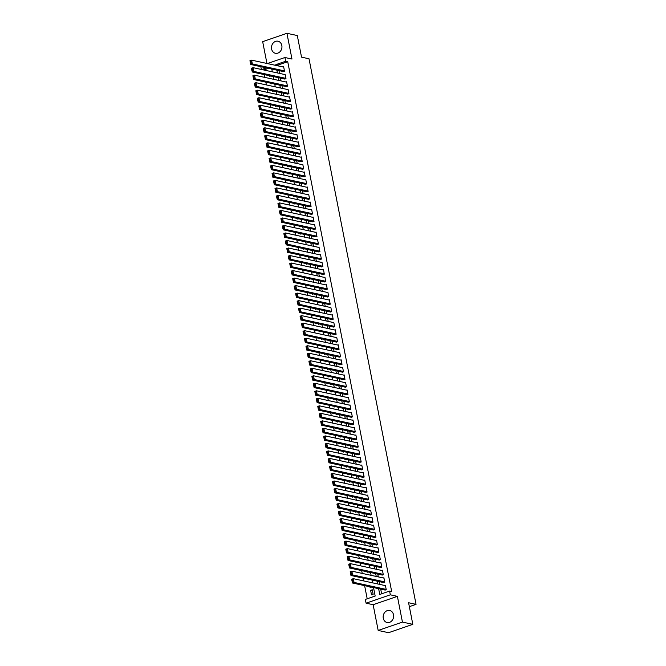 <?xml version="1.0" encoding="UTF-8"?>
<svg xmlns="http://www.w3.org/2000/svg" width="666" height="666" viewBox="0 0 666 666"><rect width="100%" height="100%" fill="white"/><g stroke="black" fill="none" stroke-linecap="round" stroke-linejoin="round"><path stroke-width="1" d="M271.603 49.009A6.161 5.195 -77.8 0 0 275.408 53.272A6.161 5.195 -77.8 0 0 281.826 45.488A6.161 5.195 -77.8 0 0 278.022 41.225A6.161 5.195 -77.8 0 0 271.603 49.009M383.283 618.264A6.161 5.195 -77.8 0 0 387.088 622.519A6.161 5.195 -77.8 0 0 393.506 614.735A6.161 5.195 -77.8 0 0 389.702 610.481A6.161 5.195 -77.8 0 0 383.283 618.264M261.363 69.455L260.814 66.667M409.349 606.659L416.05 604.353L309.016 58.774L301.54 57.159L297.302 35.548L286.929 33.3L262.67 41.658L266.949 63.478M416.05 604.353L408.583 602.73L412.82 624.342L388.561 632.7L378.18 630.452L402.439 622.086L397.394 596.353L390.334 594.821L366.075 603.18L365.343 599.425L375.174 596.037L373.509 587.562M397.394 596.353L373.135 604.711L378.18 630.452M373.135 604.711L366.075 603.18M264.369 74.625L264.918 77.422M265.842 82.143L266.392 84.94M267.316 89.66L267.865 92.457M268.789 97.169L269.339 99.967M270.263 104.687L270.812 107.484M271.736 112.204L272.286 115.002M273.21 119.714L273.759 122.511M274.683 127.231L275.233 130.028M276.157 134.748L276.706 137.546M277.639 142.258L278.18 145.055M279.112 149.775L279.662 152.572M280.586 157.293L281.135 160.09M282.059 164.81L282.609 167.599M283.533 172.319L284.082 175.116M285.006 179.837L285.556 182.634M286.48 187.354L287.029 190.143M287.953 194.863L288.503 197.66M289.427 202.381L289.976 205.178M290.9 209.898L291.45 212.687M292.382 217.407L292.923 220.205M293.856 224.925L294.405 227.722M295.329 232.442L295.879 235.24M296.803 239.951L297.352 242.749M298.276 247.469L298.826 250.266M299.75 254.986L300.299 257.784M301.223 262.496L301.773 265.293M302.697 270.013L303.246 272.81M304.171 277.531L304.72 280.328M305.644 285.04L306.194 287.837M307.126 292.557L307.667 295.354M308.599 300.075L309.149 302.872M310.073 307.592L310.622 310.381M311.546 315.101L312.096 317.898M313.02 322.619L313.569 325.416M314.494 330.136L315.043 332.925M315.967 337.645L316.517 340.443M317.441 345.163L317.99 347.96M318.914 352.68L319.464 355.469M320.388 360.189L320.937 362.987M321.869 367.707L322.411 370.504M323.343 375.224L323.892 378.022M324.817 382.734L325.366 385.531M326.29 390.251L326.84 393.048M327.764 397.769L328.313 400.566M329.237 405.278L329.787 408.075M330.711 412.795L331.26 415.592M332.184 420.313L332.734 423.11M333.658 427.822L334.207 430.619M335.131 435.339L335.681 438.136M336.613 442.857L337.154 445.654M338.087 450.374L338.636 453.163M339.56 457.883L340.11 460.681M341.034 465.401L341.583 468.198M342.507 472.918L343.057 475.707M343.981 480.427L344.53 483.225M345.454 487.945L346.004 490.742M346.928 495.462L347.477 498.251M348.401 502.972L348.951 505.769M349.875 510.489L350.424 513.286M351.357 518.006L351.898 520.804M352.83 525.516L353.38 528.313M354.304 533.033L354.853 535.83M355.777 540.551L356.327 543.348M357.251 548.06L357.8 550.857M358.724 555.577L359.274 558.374M360.198 563.095L360.747 565.892M361.671 570.604L362.221 573.401M363.145 578.121L363.694 580.918M364.618 585.639L367.199 598.784M412.82 624.342L402.439 622.086M282.817 71.437L284.524 71.245L283.641 66.733L283 66.958M284.29 78.946L285.997 78.763L285.115 74.251L284.474 74.467M285.764 86.463L287.479 86.272L286.588 81.768L285.947 81.985M287.237 93.981L288.952 93.789L288.062 89.277L287.421 89.502M288.711 101.49L290.426 101.307L289.535 96.795L288.902 97.02M290.185 109.008L291.899 108.816L291.017 104.312L290.376 104.529M291.658 116.525L293.373 116.334L292.491 111.821L291.85 112.046M293.132 124.034L294.847 123.851L293.964 119.339L293.323 119.564M294.605 131.552L296.32 131.36L295.438 126.856L294.797 127.073M296.079 139.069L297.794 138.878L296.911 134.365L296.27 134.59M297.56 146.578L299.267 146.395L298.385 141.883L297.744 142.108M299.034 154.096L300.741 153.904L299.858 149.4L299.217 149.617M300.508 161.613L302.222 161.422L301.332 156.91L300.691 157.134M301.981 169.131L303.696 168.939L302.805 164.427L302.164 164.652M303.455 176.64L305.17 176.448L304.279 171.945L303.646 172.161M304.928 184.157L306.643 183.966L305.761 179.462L305.12 179.678M306.402 191.675L308.117 191.483L307.234 186.971L306.593 187.196M307.875 199.184L309.59 199.001L308.708 194.489L308.067 194.705M309.349 206.701L311.064 206.51L310.181 202.006L309.54 202.223M310.822 214.219L312.537 214.027L311.655 209.515L311.014 209.74M312.304 221.728L314.011 221.545L313.128 217.033L312.487 217.249M313.778 229.246L315.484 229.054L314.602 224.55L313.961 224.767M315.251 236.763L316.966 236.572L316.075 232.059L315.434 232.284M316.725 244.272L318.44 244.089L317.549 239.577L316.908 239.802M318.198 251.79L319.913 251.598L319.022 247.094L318.39 247.311M319.672 259.307L321.387 259.116L320.504 254.603L319.863 254.828M321.145 266.816L322.86 266.633L321.978 262.121L321.337 262.346M322.619 274.334L324.334 274.142L323.451 269.638L322.81 269.855M324.092 281.851L325.807 281.66L324.925 277.148L324.284 277.372M325.566 289.36L327.281 289.177L326.398 284.665L325.757 284.89M327.048 296.878L328.754 296.686L327.872 292.183L327.231 292.399M328.521 304.395L330.228 304.204L329.345 299.692L328.704 299.916M329.995 311.913L331.71 311.721L330.819 307.209L330.178 307.434M331.468 319.422L333.183 319.23L332.292 314.727L331.651 314.943M332.942 326.939L334.657 326.748L333.766 322.244L333.125 322.461M334.415 334.457L336.13 334.265L335.248 329.753L334.607 329.978M335.889 341.966L337.604 341.783L336.721 337.271L336.08 337.487M337.362 349.483L339.077 349.292L338.195 344.788L337.554 345.005M338.836 357.001L340.551 356.81L339.668 352.297L339.027 352.522M340.309 364.51L342.024 364.327L341.142 359.815L340.501 360.031M341.791 372.028L343.498 371.836L342.615 367.332L341.974 367.549M343.265 379.545L344.971 379.354L344.089 374.841L343.448 375.066M344.738 387.054L346.453 386.871L345.562 382.359L344.921 382.584M346.212 394.572L347.927 394.38L347.036 389.876L346.395 390.093M347.685 402.089L349.4 401.898L348.509 397.386L347.868 397.61M349.159 409.598L350.874 409.415L349.991 404.903L349.35 405.128M350.632 417.116L352.347 416.924L351.465 412.421L350.824 412.637M352.106 424.633L353.821 424.442L352.938 419.93L352.297 420.154M353.579 432.142L355.294 431.959L354.412 427.447L353.771 427.672M355.053 439.66L356.768 439.468L355.885 434.965L355.244 435.181M356.535 447.177L358.241 446.986L357.359 442.474L356.718 442.699M358.008 454.695L359.715 454.503L358.832 449.991L358.191 450.216M359.482 462.204L361.197 462.013L360.306 457.509L359.665 457.725M360.955 469.721L362.67 469.53L361.78 465.026L361.139 465.243M362.429 477.239L364.144 477.047L363.253 472.535L362.612 472.76M363.902 484.748L365.617 484.565L364.735 480.053L364.094 480.269M365.376 492.266L367.091 492.074L366.208 487.57L365.567 487.787M366.849 499.783L368.564 499.592L367.682 495.079L367.041 495.304M368.323 507.292L370.038 507.109L369.155 502.597L368.514 502.813M369.796 514.81L371.511 514.618L370.629 510.114L369.988 510.331M371.278 522.327L372.985 522.136L372.103 517.624L371.462 517.848M372.752 529.836L374.459 529.653L373.576 525.141L372.935 525.366M374.225 537.354L375.94 537.162L375.05 532.658L374.409 532.875M375.699 544.871L377.414 544.68L376.523 540.168L375.882 540.392M377.172 552.38L378.887 552.197L377.997 547.685L377.356 547.91M378.646 559.898L380.361 559.706L379.478 555.203L378.837 555.419M380.12 567.415L381.834 567.224L380.952 562.712L380.311 562.937M381.593 574.925L383.308 574.741L382.426 570.229L381.785 570.454M383.067 582.442L384.781 582.25L383.899 577.747L383.258 577.963M372.444 590.742L370.621 590.342L371.503 594.855L373.143 594.288L372.261 589.776L370.621 590.342M369.921 586.788L370.03 587.337L370.97 587.012M368.448 579.27L368.556 579.82L369.497 579.503M366.974 571.761L367.083 572.31L368.023 571.986M365.501 564.244L365.609 564.793L366.55 564.468M364.027 556.726L364.135 557.275L365.076 556.951M362.554 549.209L362.662 549.766L363.603 549.442M361.072 541.699L361.18 542.249L362.121 541.924M359.598 534.182L359.707 534.731L360.647 534.407M358.125 526.664L358.233 527.222L359.174 526.898M356.651 519.155L356.76 519.705L357.7 519.38M355.178 511.638L355.286 512.187L356.227 511.863M353.704 504.12L353.812 504.678L354.753 504.353M352.231 496.611L352.339 497.161L353.28 496.836M350.757 489.094L350.865 489.643L351.806 489.319M349.284 481.576L349.392 482.134L350.333 481.809M347.81 474.067L347.918 474.617L348.859 474.292M346.328 466.55L346.437 467.099L347.377 466.774M344.855 459.032L344.963 459.59L345.904 459.265M343.381 451.523L343.49 452.072L344.43 451.748M341.908 444.006L342.016 444.555L342.957 444.23M340.434 436.488L340.542 437.038L341.483 436.721M338.961 428.979L339.069 429.528L340.01 429.204M337.487 421.461L337.595 422.011L338.536 421.686M336.014 413.944L336.122 414.493L337.063 414.169M334.54 406.426L334.648 406.984L335.589 406.66M333.067 398.917L333.175 399.467L334.116 399.142M331.585 391.4L331.693 391.949L332.634 391.625M330.111 383.882L330.219 384.44L331.16 384.115M328.638 376.373L328.746 376.923L329.687 376.598M327.164 368.856L327.272 369.405L328.213 369.081M325.691 361.338L325.799 361.896L326.74 361.571M324.217 353.829L324.325 354.379L325.266 354.054M322.744 346.312L322.852 346.861L323.793 346.536M321.27 338.794L321.378 339.352L322.319 339.027M319.797 331.285L319.905 331.835L320.846 331.51M318.323 323.768L318.431 324.317L319.372 323.992M316.85 316.25L316.958 316.808L317.89 316.483M315.368 308.741L315.476 309.29L316.417 308.966M313.894 301.223L314.002 301.773L314.943 301.448M312.421 293.706L312.529 294.255L313.47 293.939M310.947 286.197L311.055 286.746L311.996 286.422M309.474 278.679L309.582 279.229L310.522 278.904M308 271.162L308.108 271.711L309.049 271.387M306.526 263.644L306.635 264.202L307.575 263.878M305.053 256.135L305.161 256.685L306.102 256.36M303.579 248.618L303.688 249.167L304.628 248.843M302.106 241.1L302.214 241.658L303.147 241.333M300.624 233.591L300.732 234.141L301.673 233.816M299.151 226.074L299.259 226.623L300.2 226.298M297.677 218.556L297.785 219.114L298.726 218.789M296.204 211.047L296.312 211.597L297.252 211.272M294.73 203.53L294.838 204.079L295.779 203.754M293.256 196.012L293.365 196.57L294.305 196.245M291.783 188.503L291.891 189.052L292.832 188.728M290.309 180.986L290.418 181.535L291.358 181.21M288.836 173.468L288.944 174.026L289.885 173.701M287.362 165.959L287.471 166.508L288.403 166.184M285.88 158.441L285.989 158.991L286.929 158.666M284.407 150.924L284.515 151.473L285.456 151.157M282.933 143.415L283.042 143.964L283.982 143.64M281.46 135.897L281.568 136.447L282.509 136.122M279.986 128.38L280.095 128.929L281.035 128.605M278.513 120.862L278.621 121.42L279.562 121.095M277.039 113.353L277.148 113.903L278.088 113.578M275.566 105.836L275.674 106.385L276.615 106.061M274.092 98.318L274.201 98.876L275.141 98.551M272.619 90.809L272.727 91.359L273.668 91.034M271.137 83.292L271.245 83.841L272.186 83.516M268.523 68.332L263.761 69.98M270.712 76.007L269.772 76.332L269.663 75.774M378.629 588.677L379.762 594.455L389.602 591.058L391.675 591.516L287.729 61.713L277.897 65.102L278.047 65.884M278.979 70.604L279.52 73.393M280.453 78.113L281.002 80.911M281.926 85.631L282.476 88.428M283.4 93.148L283.949 95.946M284.873 100.658L285.423 103.455M286.347 108.175L286.896 110.972M287.82 115.693L288.37 118.49M289.294 123.202L289.843 125.999M290.767 130.719L291.317 133.516M292.241 138.237L292.79 141.034M293.723 145.746L294.264 148.543M295.196 153.263L295.746 156.06M296.67 160.781L297.219 163.578M298.143 168.298L298.693 171.087M299.617 175.807L300.166 178.605M301.09 183.325L301.64 186.122M302.564 190.842L303.113 193.631M304.037 198.351L304.587 201.149M305.511 205.869L306.06 208.666M306.984 213.386L307.534 216.175M308.466 220.896L309.007 223.693M309.94 228.413L310.489 231.21M311.413 235.93L311.963 238.728M312.887 243.44L313.436 246.237M314.36 250.957L314.91 253.754M315.834 258.475L316.383 261.272M317.307 265.984L317.857 268.781M318.781 273.501L319.33 276.298M320.254 281.019L320.804 283.816M321.728 288.528L322.277 291.325M323.21 296.045L323.751 298.843M324.683 303.563L325.233 306.36M326.157 311.08L326.706 313.869M327.63 318.589L328.18 321.387M329.104 326.107L329.653 328.904M330.577 333.624L331.127 336.413M332.051 341.134L332.6 343.931M333.524 348.651L334.074 351.448M334.998 356.168L335.547 358.957M336.472 363.678L337.021 366.475M337.953 371.195L338.495 373.992M339.427 378.713L339.976 381.51M340.9 386.222L341.45 389.019M342.374 393.739L342.923 396.536M343.847 401.257L344.397 404.054M345.321 408.766L345.87 411.563M346.795 416.283L347.344 419.08M348.268 423.801L348.817 426.598M349.742 431.31L350.291 434.107M351.215 438.827L351.765 441.625M352.697 446.345L353.238 449.142M354.17 453.862L354.72 456.651M355.644 461.372L356.193 464.169M357.118 468.889L357.667 471.686M358.591 476.406L359.14 479.195M360.065 483.916L360.614 486.713M361.538 491.433L362.088 494.23M363.012 498.951L363.561 501.739M364.485 506.46L365.035 509.257M365.959 513.977L366.508 516.774M367.441 521.495L367.982 524.292M368.914 529.004L369.464 531.801M370.388 536.521L370.937 539.318M371.861 544.039L372.411 546.836M373.335 551.548L373.884 554.345M374.808 559.065L375.358 561.863M376.282 566.583L376.831 569.38M377.755 574.092L378.305 576.889M379.229 581.609L379.778 584.407M380.702 589.127L381.626 593.814M384.54 589.959L386.255 589.768L385.373 585.256L384.732 585.481M267.349 63.561L284.923 57.509L291.974 59.041L286.929 33.3M284.923 57.509L285.656 61.264L275.824 64.652L275.974 65.434M287.729 61.713L285.656 61.264M389.602 591.058L390.334 594.821M266.45 67.882L261.68 69.53M372.585 582.85L372.036 580.053M371.112 575.332L370.562 572.535M369.638 567.815L369.089 565.018M368.165 560.306L367.615 557.509M366.691 552.788L366.142 549.991M365.218 545.271L364.668 542.474M363.744 537.762L363.195 534.965M362.262 530.244L361.721 527.447M360.789 522.727L360.239 519.93M359.315 515.209L358.766 512.42M357.842 507.7L357.292 504.903M356.368 500.183L355.819 497.385M354.895 492.665L354.345 489.876M353.421 485.156L352.872 482.359M351.948 477.639L351.398 474.841M350.474 470.121L349.925 467.324M349.001 462.612L348.451 459.815M347.519 455.094L346.978 452.297M346.045 447.577L345.496 444.78M344.572 440.068L344.022 437.271M343.098 432.55L342.549 429.753M341.625 425.033L341.075 422.236M340.151 417.524L339.602 414.727M338.678 410.006L338.128 407.209M337.204 402.489L336.655 399.692M335.731 394.98L335.181 392.182M334.257 387.462L333.708 384.665M332.775 379.945L332.234 377.147M331.302 372.427L330.752 369.638M329.828 364.918L329.279 362.121M328.355 357.401L327.805 354.603M326.881 349.883L326.332 347.094M325.408 342.374L324.858 339.577M323.934 334.856L323.385 332.059M322.461 327.339L321.911 324.542M320.987 319.83L320.438 317.033M319.514 312.312L318.964 309.515M318.032 304.795L317.491 301.998M316.558 297.286L316.009 294.489M315.085 289.768L314.535 286.971M313.611 282.251L313.062 279.454M312.138 274.742L311.588 271.944M310.664 267.224L310.115 264.427M309.19 259.707L308.641 256.91M307.717 252.198L307.168 249.4M306.243 244.68L305.694 241.883M304.77 237.163L304.22 234.365M303.288 229.645L302.747 226.856M301.815 222.136L301.265 219.339M300.341 214.619L299.792 211.821M298.868 207.101L298.318 204.312M297.394 199.592L296.845 196.795M295.92 192.074L295.371 189.277M294.447 184.557L293.897 181.76M292.973 177.048L292.424 174.251M291.5 169.53L290.95 166.733M290.026 162.013L289.477 159.216M288.545 154.504L288.003 151.706M287.071 146.986L286.53 144.189M285.597 139.469L285.048 136.672M284.124 131.96L283.574 129.162M282.65 124.442L282.101 121.645M281.177 116.925L280.627 114.127M279.703 109.415L279.154 106.618M278.23 101.898L277.68 99.101M276.756 94.381L276.207 91.583M275.283 86.863L274.733 84.074M273.809 79.354L273.26 76.557M272.327 71.836L271.786 69.039M276.898 70.155L277.447 72.944M278.371 77.664L278.921 80.461M279.845 85.181L280.394 87.979M281.327 92.699L281.868 95.488M282.8 100.208L283.35 103.005M284.274 107.726L284.823 110.523M285.747 115.243L286.297 118.04M287.221 122.752L287.77 125.549M288.694 130.27L289.244 133.067M290.168 137.787L290.717 140.584M291.641 145.296L292.191 148.093M293.115 152.814L293.664 155.611M294.588 160.331L295.138 163.128M296.07 167.84L296.611 170.638M297.544 175.358L298.093 178.155M299.017 182.875L299.567 185.672M300.491 190.393L301.04 193.182M301.964 197.902L302.514 200.699M303.438 205.419L303.987 208.217M304.911 212.937L305.461 215.726M306.385 220.446L306.934 223.243M307.858 227.963L308.408 230.761M309.332 235.481L309.881 238.27M310.814 242.99L311.355 245.787M312.287 250.508L312.837 253.305M313.761 258.025L314.31 260.822M315.234 265.534L315.784 268.331M316.708 273.052L317.257 275.849M318.181 280.569L318.731 283.366M319.655 288.078L320.204 290.875M321.129 295.596L321.678 298.393M322.602 303.113L323.152 305.91M324.076 310.622L324.625 313.42M325.557 318.14L326.099 320.937M327.031 325.657L327.58 328.455M328.505 333.175L329.054 335.964M329.978 340.684L330.527 343.481M331.452 348.201L332.001 350.999M332.925 355.719L333.475 358.508M334.399 363.228L334.948 366.025M335.872 370.746L336.422 373.543M337.346 378.263L337.895 381.052M338.819 385.772L339.369 388.569M340.301 393.29L340.842 396.087M341.775 400.807L342.324 403.604M343.248 408.316L343.798 411.113M344.722 415.834L345.271 418.631M346.195 423.351L346.745 426.148M347.669 430.86L348.218 433.658M349.142 438.378L349.692 441.175M350.616 445.895L351.165 448.693M352.089 453.404L352.639 456.202M353.563 460.922L354.112 463.719M355.045 468.439L355.586 471.237M356.518 475.957L357.068 478.746M357.992 483.466L358.541 486.263M359.465 490.984L360.015 493.781M360.939 498.501L361.488 501.29M362.412 506.01L362.962 508.807M363.886 513.528L364.435 516.325M365.359 521.045L365.909 523.834M366.833 528.554L367.382 531.351M368.306 536.072L368.856 538.869M369.788 543.589L370.329 546.386M371.262 551.098L371.811 553.896M372.735 558.616L373.285 561.413M374.209 566.133L374.758 568.93M375.682 573.642L376.232 576.44M377.156 581.16L377.705 583.957M277.897 65.102L275.824 64.652M386.18 589.393L354.054 582.425L352.414 582.991L385.256 590.109M352.256 582.142L351.681 579.237L353.321 578.671L354.054 582.425L352.913 581.918L352.397 579.287L351.74 579.512L352.256 582.142L352.913 581.918M385.447 585.639L353.321 578.671L352.397 579.287M384.707 581.876L352.58 574.908L350.94 575.474L383.783 582.6M350.782 574.625L350.208 571.719L351.848 571.153L352.58 574.908L351.44 574.4L350.924 571.769L350.266 571.994L350.782 574.625L351.44 574.4M383.974 578.121L351.848 571.153L350.924 571.769M383.233 574.367L351.107 567.399L349.467 567.956L382.309 575.083M349.309 567.107L348.734 564.202L350.366 563.636L351.107 567.399L349.966 566.883L349.45 564.252L348.793 564.477L349.309 567.107L349.966 566.883M382.5 570.604L350.366 563.636L349.45 564.252M381.76 566.849L349.633 559.881L347.993 560.447L380.835 567.565M347.835 559.598L347.252 556.684L348.892 556.127L349.633 559.881L348.493 559.373L347.977 556.743L347.319 556.967L347.835 559.598L348.493 559.373M381.019 563.095L348.892 556.127L347.977 556.743M380.286 559.332L348.16 552.364L346.52 552.93L379.362 560.056M346.362 552.081L345.779 549.175L347.419 548.609L348.16 552.364L347.019 551.856L346.503 549.225L345.845 549.45L346.362 552.081L347.019 551.856M379.545 555.577L347.419 548.609L346.503 549.225M378.812 551.823L346.686 544.855L345.046 545.412L377.888 552.539M344.888 544.563L344.305 541.658L345.945 541.092L346.686 544.855L345.546 544.338L345.03 541.708L344.372 541.933L344.888 544.563L345.546 544.338M378.072 548.06L345.945 541.092L345.03 541.708M377.339 544.305L345.213 537.337L343.573 537.903L376.415 545.021M343.415 537.054L342.832 534.14L344.472 533.583L345.213 537.337L344.064 536.821L343.548 534.199L342.898 534.423L343.415 537.054L344.064 536.821M376.598 540.551L344.472 533.583L343.548 534.199M375.865 536.788L343.731 529.82L342.099 530.386L374.941 537.512M341.941 529.537L341.358 526.631L342.998 526.065L343.731 529.82L342.59 529.312L342.074 526.681L341.425 526.906L341.941 529.537L342.59 529.312M375.125 533.033L342.998 526.065L342.074 526.681M374.392 529.27L342.257 522.311L340.626 522.868L373.46 529.994M340.459 522.019L339.885 519.114L341.525 518.548L342.257 522.311L341.117 521.794L340.601 519.164L339.943 519.388L340.459 522.019L341.117 521.794M373.651 525.516L341.525 518.548L340.601 519.164M372.91 521.761L340.784 514.793L339.144 515.359L371.986 522.477M338.986 514.51L338.411 511.596L340.051 511.03L340.784 514.793L339.643 514.277L339.127 511.646L338.47 511.879L338.986 514.51L339.643 514.277M372.177 517.998L340.051 511.03L339.127 511.646M371.437 514.244L339.31 507.276L337.67 507.842L370.512 514.968M337.512 506.993L336.938 504.087L338.578 503.521L339.31 507.276L338.17 506.768L337.654 504.137L336.996 504.362L337.512 506.993L338.17 506.768M370.704 510.489L338.578 503.521L337.654 504.137M369.963 506.726L337.837 499.758L336.197 500.324L369.039 507.45M336.039 499.475L335.464 496.57L337.104 496.003L337.837 499.758L336.696 499.25L336.18 496.62L335.522 496.844L336.039 499.475L336.696 499.25M369.23 502.972L337.104 496.003L336.18 496.62M368.489 499.217L336.363 492.249L334.723 492.815L367.565 499.933M334.565 491.966L333.991 489.052L335.622 488.486L336.363 492.249L335.223 491.733L334.707 489.102L334.049 489.335L334.565 491.966L335.223 491.733M367.757 495.454L335.622 488.486L334.707 489.102M367.016 491.699L334.89 484.731L333.25 485.298L366.092 492.424M333.092 484.448L332.509 481.543L334.149 480.977L334.89 484.731L333.749 484.224L333.233 481.593L332.575 481.818L333.092 484.448L333.749 484.224M366.275 487.945L334.149 480.977L333.233 481.593M365.542 484.182L333.416 477.214L331.776 477.78L364.618 484.906M331.618 476.931L331.035 474.025L332.675 473.459L333.416 477.214L332.276 476.706L331.76 474.075L331.102 474.3L331.618 476.931L332.276 476.706M364.801 480.427L332.675 473.459L331.76 474.075M364.069 476.673L331.943 469.705L330.303 470.271L363.145 477.389M330.145 469.413L329.562 466.508L331.202 465.942L331.943 469.705L330.802 469.189L330.286 466.558L329.628 466.791L330.145 469.413L330.802 469.189M363.328 472.91L331.202 465.942L330.286 466.558M362.595 469.155L330.469 462.187L328.829 462.753L361.671 469.871M328.671 461.904L328.088 458.999L329.728 458.433L330.469 462.187L329.32 461.68L328.804 459.049L328.155 459.274L328.671 461.904L329.32 461.68M361.854 465.401L329.728 458.433L328.804 459.049M361.122 461.638L328.987 454.67L327.356 455.236L360.198 462.362M327.197 454.387L326.615 451.481L328.255 450.915L328.987 454.67L327.847 454.162L327.331 451.531L326.681 451.756L327.197 454.387L327.847 454.162M360.381 457.883L328.255 450.915L327.331 451.531M359.648 454.129L327.514 447.161L325.882 447.727L358.716 454.845M325.716 446.869L325.141 443.964L326.781 443.398L327.514 447.161L326.373 446.645L325.857 444.014L325.199 444.239L325.716 446.869L326.373 446.645M358.907 450.366L326.781 443.398L325.857 444.014M358.166 446.611L326.04 439.643L324.4 440.209L357.242 447.327M324.242 439.36L323.668 436.455L325.308 435.889L326.04 439.643L324.9 439.135L324.384 436.505L323.726 436.73L324.242 439.36L324.9 439.135M357.434 442.857L325.308 435.889L324.384 436.505M356.693 439.094L324.567 432.126L322.927 432.692L355.769 439.818M322.769 431.843L322.194 428.937L323.834 428.371L324.567 432.126L323.426 431.618L322.91 428.987L322.252 429.212L322.769 431.843L323.426 431.618M355.96 435.339L323.834 428.371L322.91 428.987M355.219 431.585L323.093 424.617L321.453 425.174L354.295 432.301M321.295 424.325L320.721 421.42L322.361 420.854L323.093 424.617L321.953 424.1L321.437 421.47L320.779 421.695L321.295 424.325L321.953 424.1M354.487 427.822L322.361 420.854L321.437 421.47M353.746 424.067L321.62 417.099L319.98 417.665L352.822 424.783M319.822 416.816L319.247 413.902L320.879 413.345L321.62 417.099L320.479 416.591L319.963 413.961L319.305 414.185L319.822 416.816L320.479 416.591M353.013 420.313L320.879 413.345L319.963 413.961M352.272 416.55L320.146 409.582L318.506 410.148L351.348 417.274M318.348 409.299L317.765 406.393L319.405 405.827L320.146 409.582L319.006 409.074L318.49 406.443L317.832 406.668L318.348 409.299L319.006 409.074M351.54 412.795L319.405 405.827L318.49 406.443M350.799 409.041L318.673 402.073L317.033 402.63L349.875 409.757M316.874 401.781L316.292 398.876L317.932 398.31L318.673 402.073L317.532 401.556L317.016 398.926L316.358 399.15L316.874 401.781L317.532 401.556M350.058 405.278L317.932 398.31L317.016 398.926M349.325 401.523L317.199 394.555L315.559 395.121L348.401 402.239M315.401 394.272L314.818 391.358L316.458 390.8L317.199 394.555L316.059 394.039L315.542 391.417L314.885 391.641L315.401 394.272L316.059 394.039M348.584 397.769L316.458 390.8L315.542 391.417M347.852 394.006L315.726 387.038L314.086 387.604L346.928 394.73M313.927 386.755L313.345 383.849L314.985 383.283L315.726 387.038L314.577 386.53L314.061 383.899L313.411 384.124L313.927 386.755L314.577 386.53M347.111 390.251L314.985 383.283L314.061 383.899M346.378 386.488L314.252 379.528L312.612 380.086L345.454 387.212M312.454 379.237L311.871 376.332L313.511 375.766L314.252 379.528L313.103 379.012L312.587 376.382L311.938 376.606L312.454 379.237L313.103 379.012M345.637 382.734L313.511 375.766L312.587 376.382M344.905 378.979L312.77 372.011L311.139 372.577L343.972 379.695M310.972 371.728L310.398 368.814L312.038 368.248L312.77 372.011L311.63 371.495L311.114 368.864L310.456 369.097L310.972 371.728L311.63 371.495M344.164 375.216L312.038 368.248L311.114 368.864M343.423 371.462L311.297 364.493L309.657 365.06L342.499 372.186M309.499 364.21L308.924 361.305L310.564 360.739L311.297 364.493L310.156 363.986L309.64 361.355L308.982 361.58L309.499 364.21L310.156 363.986M342.69 367.707L310.564 360.739L309.64 361.355M341.949 363.944L309.823 356.976L308.183 357.542L341.025 364.668M308.025 356.693L307.451 353.788L309.091 353.221L309.823 356.976L308.683 356.468L308.167 353.837L307.509 354.062L308.025 356.693L308.683 356.468M341.217 360.189L309.091 353.221L308.167 353.837M340.476 356.435L308.35 349.467L306.71 350.033L339.552 357.151M306.551 349.184L305.977 346.27L307.617 345.704L308.35 349.467L307.209 348.951L306.693 346.32L306.035 346.553L306.551 349.184L307.209 348.951M339.743 352.672L307.617 345.704L306.693 346.32M339.002 348.917L306.876 341.949L305.236 342.515L338.078 349.642M305.078 341.666L304.504 338.761L306.135 338.195L306.876 341.949L305.736 341.442L305.219 338.811L304.562 339.036L305.078 341.666L305.736 341.442M338.27 345.163L306.135 338.195L305.219 338.811M337.529 341.4L305.403 334.432L303.763 334.998L336.605 342.124M303.604 334.149L303.022 331.243L304.662 330.677L305.403 334.432L304.262 333.924L303.746 331.293L303.088 331.518L303.604 334.149L304.262 333.924M336.796 337.645L304.662 330.677L303.746 331.293M336.055 333.891L303.929 326.923L302.289 327.489L335.131 334.607M302.131 326.631L301.548 323.726L303.188 323.16L303.929 326.923L302.789 326.407L302.272 323.776L301.615 324.009L302.131 326.631L302.789 326.407M335.314 330.128L303.188 323.16L302.272 323.776M334.582 326.373L302.456 319.405L300.816 319.971L333.658 327.089M300.657 319.122L300.075 316.217L301.715 315.651L302.456 319.405L301.315 318.897L300.799 316.267L300.141 316.492L300.657 319.122L301.315 318.897M333.841 322.619L301.715 315.651L300.799 316.267M333.108 318.856L300.982 311.888L299.342 312.454L332.184 319.58M299.184 311.605L298.601 308.699L300.241 308.133L300.982 311.888L299.833 311.38L299.317 308.749L298.668 308.974L299.184 311.605L299.833 311.38M332.367 315.101L300.241 308.133L299.317 308.749M331.635 311.347L299.509 304.379L297.869 304.945L330.711 312.063M297.71 304.087L297.128 301.182L298.768 300.616L299.509 304.379L298.36 303.863L297.844 301.232L297.194 301.457L297.71 304.087L298.36 303.863M330.894 307.584L298.768 300.616L297.844 301.232M330.161 303.829L298.027 296.861L296.395 297.427L329.229 304.545M296.228 296.578L295.654 293.673L297.294 293.107L298.027 296.861L296.886 296.353L296.37 293.723L295.712 293.947L296.228 296.578L296.886 296.353M329.42 300.075L297.294 293.107L296.37 293.723M328.679 296.312L296.553 289.344L294.913 289.91L327.755 297.036M294.755 289.061L294.181 286.155L295.821 285.589L296.553 289.344L295.413 288.836L294.896 286.205L294.239 286.43L294.755 289.061L295.413 288.836M327.947 292.557L295.821 285.589L294.896 286.205M327.206 288.803L295.08 281.835L293.44 282.392L326.282 289.519M293.281 281.543L292.707 278.638L294.347 278.072L295.08 281.835L293.939 281.318L293.423 278.688L292.765 278.912L293.281 281.543L293.939 281.318M326.473 285.04L294.347 278.072L293.423 278.688M325.732 281.285L293.606 274.317L291.966 274.883L324.808 282.001M291.808 274.034L291.233 271.12L292.874 270.562L293.606 274.317L292.466 273.809L291.949 271.179L291.292 271.403L291.808 274.034L292.466 273.809M325 277.531L292.874 270.562L291.949 271.179M324.259 273.768L292.133 266.8L290.493 267.366L323.335 274.492M290.334 266.517L289.76 263.611L291.392 263.045L292.133 266.8L290.992 266.292L290.476 263.661L289.818 263.886L290.334 266.517L290.992 266.292M323.526 270.013L291.392 263.045L290.476 263.661M322.785 266.258L290.659 259.29L289.019 259.848L321.861 266.974M288.861 258.999L288.278 256.094L289.918 255.528L290.659 259.29L289.519 258.774L289.002 256.144L288.345 256.368L288.861 258.999L289.519 258.774M322.053 262.496L289.918 255.528L289.002 256.144M321.312 258.741L289.186 251.773L287.546 252.339L320.388 259.457M287.387 251.49L286.805 248.576L288.445 248.018L289.186 251.773L288.045 251.257L287.529 248.634L286.871 248.859L287.387 251.49L288.045 251.257M320.571 254.986L288.445 248.018L287.529 248.634M319.838 251.224L287.712 244.255L286.072 244.822L318.914 251.948M285.914 243.972L285.331 241.067L286.971 240.501L287.712 244.255L286.571 243.748L286.055 241.117L285.398 241.342L285.914 243.972L286.571 243.748M319.097 247.469L286.971 240.501L286.055 241.117M318.365 243.706L286.238 236.746L284.598 237.304L317.441 244.43M284.44 236.455L283.858 233.55L285.498 232.983L286.238 236.746L285.09 236.23L284.573 233.6L283.924 233.824L284.44 236.455L285.09 236.23M317.624 239.951L285.498 232.983L284.573 233.6M316.891 236.197L284.765 229.229L283.125 229.795L315.967 236.913M282.967 228.946L282.384 226.032L284.024 225.466L284.765 229.229L283.616 228.713L283.1 226.082L282.451 226.315L282.967 228.946L283.616 228.713M316.15 232.434L284.024 225.466L283.1 226.082M315.418 228.679L283.283 221.711L281.651 222.278L314.485 229.404M281.485 221.428L280.91 218.523L282.55 217.957L283.283 221.711L282.143 221.204L281.626 218.573L280.977 218.798L281.485 221.428L282.143 221.204M314.677 224.925L282.55 217.957L281.626 218.573M313.936 221.162L281.81 214.194L280.17 214.76L313.012 221.886M280.011 213.911L279.437 211.005L281.077 210.439L281.81 214.194L280.669 213.686L280.153 211.055L279.495 211.28L280.011 213.911L280.669 213.686M313.203 217.407L281.077 210.439L280.153 211.055M312.462 213.653L280.336 206.685L278.696 207.251L311.538 214.369M278.538 206.402L277.963 203.488L279.603 202.922L280.336 206.685L279.196 206.169L278.679 203.538L278.022 203.771L278.538 206.402L279.196 206.169M311.73 209.89L279.603 202.922L278.679 203.538M310.989 206.135L278.863 199.167L277.223 199.733L310.065 206.86M277.064 198.884L276.49 195.979L278.13 195.413L278.863 199.167L277.722 198.659L277.206 196.029L276.548 196.254L277.064 198.884L277.722 198.659M310.256 202.381L278.13 195.413L277.206 196.029M309.515 198.618L277.389 191.65L275.749 192.216L308.591 199.342M275.591 191.367L275.016 188.461L276.648 187.895L277.389 191.65L276.248 191.142L275.732 188.511L275.075 188.736L275.591 191.367L276.248 191.142M308.783 194.863L276.648 187.895L275.732 188.511M308.042 191.109L275.915 184.141L274.275 184.707L307.118 191.825M274.117 183.849L273.535 180.944L275.175 180.378L275.915 184.141L274.775 183.625L274.259 180.994L273.601 181.227L274.117 183.849L274.775 183.625M307.309 187.346L275.175 180.378L274.259 180.994M306.568 183.591L274.442 176.623L272.802 177.189L305.644 184.307M272.644 176.34L272.061 173.435L273.701 172.869L274.442 176.623L273.301 176.115L272.785 173.485L272.128 173.709L272.644 176.34L273.301 176.115M305.827 179.837L273.701 172.869L272.785 173.485M305.095 176.074L272.968 169.106L271.328 169.672L304.171 176.798M271.17 168.823L270.587 165.917L272.228 165.351L272.968 169.106L271.828 168.598L271.312 165.967L270.654 166.192L271.17 168.823L271.828 168.598M304.354 172.319L272.228 165.351L271.312 165.967M303.621 168.565L271.495 161.597L269.855 162.163L302.697 169.281M269.697 161.305L269.114 158.4L270.754 157.834L271.495 161.597L270.346 161.08L269.83 158.45L269.181 158.674L269.697 161.305L270.346 161.08M302.88 164.802L270.754 157.834L269.83 158.45M302.148 161.047L270.021 154.079L268.381 154.645L301.223 161.763M268.223 153.796L267.64 150.891L269.28 150.325L270.021 154.079L268.873 153.571L268.356 150.941L267.707 151.165L268.223 153.796L268.873 153.571M301.407 157.293L269.28 150.325L268.356 150.941M300.674 153.53L268.54 146.562L266.908 147.128L299.742 154.254M266.741 146.279L266.167 143.373L267.807 142.807L268.54 146.562L267.399 146.054L266.883 143.423L266.233 143.648L266.741 146.279L267.399 146.054M299.933 149.775L267.807 142.807L266.883 143.423M299.192 146.02L267.066 139.052L265.426 139.61L298.268 146.736M265.268 138.761L264.693 135.856L266.333 135.29L267.066 139.052L265.925 138.536L265.409 135.906L264.752 136.13L265.268 138.761L265.925 138.536M298.46 142.258L266.333 135.29L265.409 135.906M297.719 138.503L265.592 131.535L263.952 132.101L296.795 139.219M263.794 131.252L263.22 128.338L264.86 127.78L265.592 131.535L264.452 131.027L263.936 128.396L263.278 128.621L263.794 131.252L264.452 131.027M296.986 134.748L264.86 127.78L263.936 128.396M296.245 130.986L264.119 124.018L262.479 124.584L295.321 131.71M262.321 123.734L261.746 120.829L263.386 120.263L264.119 124.018L262.978 123.51L262.462 120.879L261.805 121.104L262.321 123.734L262.978 123.51M295.513 127.231L263.386 120.263L262.462 120.879M294.772 123.476L262.645 116.508L261.005 117.066L293.848 124.192M260.847 116.217L260.273 113.312L261.905 112.745L262.645 116.508L261.505 115.992L260.989 113.362L260.331 113.586L260.847 116.217L261.505 115.992M294.039 119.714L261.905 112.745L260.989 113.362M293.298 115.959L261.172 108.991L259.532 109.557L292.374 116.675M259.374 108.708L258.791 105.794L260.431 105.236L261.172 108.991L260.031 108.475L259.515 105.852L258.858 106.077L259.374 108.708L260.031 108.475M292.565 112.204L260.431 105.236L259.515 105.852M291.825 108.441L259.698 101.473L258.058 102.04L290.9 109.166M257.9 101.19L257.317 98.285L258.957 97.719L259.698 101.473L258.558 100.966L258.042 98.335L257.384 98.56L257.9 101.19L258.558 100.966M291.084 104.687L258.957 97.719L258.042 98.335M290.351 100.924L258.225 93.964L256.585 94.522L289.427 101.648M256.427 93.673L255.844 90.767L257.484 90.201L258.225 93.964L257.084 93.448L256.568 90.817L255.91 91.042L256.427 93.673L257.084 93.448M289.61 97.169L257.484 90.201L256.568 90.817M288.877 93.415L256.751 86.447L255.111 87.013L287.953 94.131M254.953 86.164L254.37 83.25L256.01 82.684L256.751 86.447L255.602 85.931L255.086 83.3L254.437 83.533L254.953 86.164L255.602 85.931M288.137 89.652L256.01 82.684L255.086 83.3M287.404 85.897L255.278 78.929L253.638 79.495L286.48 86.622M253.48 78.646L252.897 75.741L254.537 75.175L255.278 78.929L254.129 78.422L253.613 75.791L252.963 76.016L253.48 78.646L254.129 78.422M286.663 82.143L254.537 75.175L253.613 75.791M285.93 78.38L253.796 71.412L252.164 71.978L284.998 79.104M251.998 71.129L251.423 68.223L253.063 67.657L253.796 71.412L252.655 70.904L252.139 68.273L251.49 68.498L251.998 71.129L252.655 70.904M285.19 74.625L253.063 67.657L252.139 68.273M284.449 70.871L252.322 63.903L250.682 64.469L283.525 71.587M250.524 63.62L249.95 60.706L251.59 60.14L252.322 63.903L251.182 63.387L250.666 60.756L250.008 60.989L250.524 63.62L251.182 63.387M283.716 67.108L251.59 60.14L250.666 60.756"/></g></svg>
